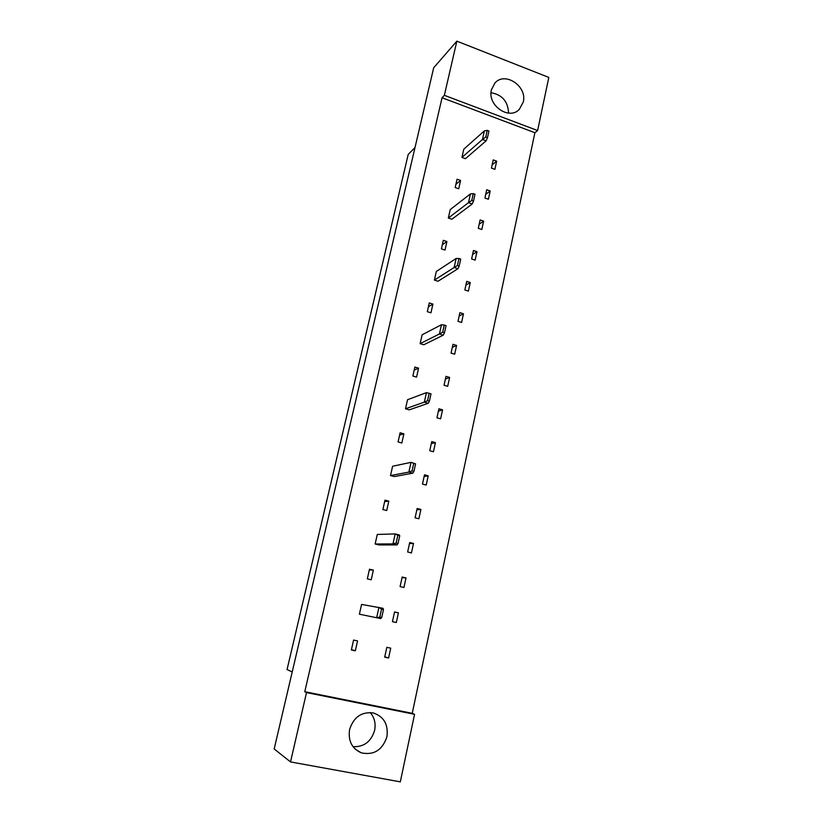 <?xml version="1.0" encoding="UTF-8"?>
<svg xmlns="http://www.w3.org/2000/svg" width="823" height="823" viewBox="0 0 823 823"><rect width="100%" height="100%" fill="white"/><g stroke="black" fill="none" stroke-linecap="round" stroke-linejoin="round"><path stroke-width="1.23" d="M523.263 102.062L519.303 109.377C509.108 120.57 487.154 105.334 491.413 89.82L494.89 83.072C504.952 71.097 527.492 86.353 523.263 102.062M386.923 736.708C382.479 750.062 373.94 755.442 361.307 752.85C351.863 748.539 347.964 740.751 349.61 729.497C353.684 717.039 361.616 711.535 373.426 712.975C383.971 716.668 388.466 724.579 386.923 736.708M353.026 746.677C363.961 747.109 371.173 741.657 374.63 730.34C375.936 723.438 374.455 717.502 370.196 712.523M414.555 714.313L400.317 781.85L290.519 761.933L306.516 692.585L414.555 714.313L412.241 713.325L534.888 132.719L537.614 130.548L444.348 95.324L456.858 41.15L548.818 77.424L537.614 130.548M491.033 92.732C502.195 94.686 508.038 101.486 508.573 113.121M290.519 761.933L274.182 748.961L433.7 67.753L456.858 41.15M534.888 132.719L442.054 97.742L304.777 691.701L306.516 692.585M442.054 97.742L444.348 95.324M415.008 147.574L408.218 154.385L287.052 669.572L292.216 671.959M304.777 691.701L412.241 713.325M487.473 137.647L486.115 140.826L465.448 158.695L461.94 157.419L463.791 149.179L484.366 130.888L487.226 130.363L485.765 137.019L487.473 137.647L488.934 131.001L487.226 130.363M491.444 168.098L493.224 159.909L496.67 161.164L494.89 169.353L491.444 168.098M455.181 187.541L457.053 179.208L460.582 180.463L458.72 188.796L455.181 187.541M484.912 198.034L486.712 189.743L490.189 190.977L488.389 199.259L484.912 198.034M473.492 201.069L472.186 203.991L451.899 219.247L448.329 218.023L450.232 209.587L470.427 193.889L473.266 193.642L471.754 200.462L473.492 201.069L474.994 194.259L473.266 193.642M478.297 228.31L480.128 219.936L483.626 221.14L481.805 229.514L478.297 228.31M441.406 248.865L443.33 240.326L446.91 241.54L445.006 250.069L441.406 248.865M471.61 258.957L473.462 250.48L476.99 251.663L475.138 260.14L471.61 258.957M459.172 266.096L457.907 268.751L438.021 281.26L434.4 280.087L436.344 271.446L456.127 258.473L458.946 258.515L457.403 265.51L459.172 266.096L460.705 259.101L458.946 258.515M464.841 289.963L466.713 281.384L470.262 282.546L468.4 291.116L464.841 289.963M427.312 311.68L429.267 302.936L432.919 304.088L430.964 312.822L427.312 311.68M457.989 321.34L459.882 312.658L463.472 313.8L461.58 322.472L457.989 321.34M444.471 332.78L443.268 335.156L423.814 344.775L420.131 343.654L422.117 334.796L441.478 324.704L444.255 325.054L442.671 332.225L444.471 332.78L446.056 325.61L444.255 325.054M451.055 353.098L452.979 344.312L456.59 345.423L454.677 354.209L451.055 353.098M412.858 376.018L414.874 367.058L418.578 368.169L416.572 377.119L412.858 376.018M444.039 385.246L445.984 376.348L449.625 377.428L447.691 386.326L444.039 385.246M429.39 401.202L428.248 403.27L409.247 409.854L405.502 408.784L407.539 399.721L426.448 392.643L429.195 393.312L427.569 400.667L429.39 401.202L431.015 393.847L429.195 393.312M436.941 417.775L438.906 408.774L442.579 409.833L440.614 418.825L436.941 417.775M398.054 441.961L400.122 432.775L403.877 433.824L401.83 443L398.054 441.961M429.75 450.716L431.746 441.591L435.439 442.63L433.454 451.734L429.75 450.716M413.918 471.414L412.837 473.163L394.32 476.558L390.514 475.55L392.602 466.25L411.016 462.351L415.584 463.863L413.732 463.359L412.056 470.91L413.918 471.414L415.584 463.863M422.477 484.058L424.493 474.82L428.217 475.828L426.211 485.045L422.477 484.058M382.88 509.55L384.989 500.137L388.816 501.135L386.717 510.538L382.88 509.55M415.101 517.811L417.148 508.47L420.903 509.437L418.876 518.778L415.101 517.811M398.034 543.489L397.015 544.919L379.012 544.939L375.144 543.993L377.284 534.456L395.184 533.911L399.217 534.919L399.741 535.742L397.859 535.269L396.141 543.026L398.034 543.489L399.741 535.742M407.642 551.986L409.71 542.522L413.506 543.468L411.449 552.922L407.642 551.986M367.315 578.867L369.486 569.207L373.375 570.144L371.224 579.783L367.315 578.867M400.091 586.593L402.18 577.016L406.006 577.931L403.918 587.499L400.091 586.593M381.728 617.517L380.771 618.587L359.384 614.184L361.585 604.411L383.034 608.32L383.477 609.555L381.553 609.113L379.794 617.085L381.728 617.517L383.477 609.555M392.437 621.643L394.556 611.942L398.414 612.826L396.305 622.517L392.437 621.643M351.359 649.964L353.581 640.057L357.542 640.922L355.32 650.818L351.359 649.964M384.691 657.135L386.841 647.31L390.73 648.164L388.59 657.978L384.691 657.135M388.59 657.978L384.763 656.816M355.32 650.818L351.431 649.604M398.414 612.826L394.515 612.137M406.006 577.931L402.056 577.602M373.375 570.144L369.342 569.855M413.506 543.468L409.504 543.489M420.903 509.437L416.85 509.797M388.816 501.135L384.66 501.629M428.217 475.828L424.112 476.527M435.439 442.63L431.293 443.648M403.877 433.824L399.608 435.069M442.579 409.833L438.381 411.171M449.625 377.428L445.387 379.084M418.578 368.169L414.185 370.113M456.59 345.423L452.311 347.378M463.472 313.8L459.152 316.042M432.919 304.088L428.423 306.701M470.262 282.546L465.911 285.077M476.99 251.663L472.587 254.482M446.91 241.54L442.321 244.791M483.626 221.14L479.192 224.237M490.189 190.977L485.714 194.341M460.582 180.463L455.901 184.321M496.67 161.164L492.164 164.785M380.771 618.587L359.384 614.184M379.794 617.085L376.656 617.662L378.93 607.374L381.553 609.113M397.015 544.919L392.972 543.91L375.144 543.993M396.141 543.026L392.972 543.91L395.184 533.911L397.859 535.269M412.837 473.163L408.866 472.104L390.514 475.55M412.056 470.91L408.866 472.104L411.016 462.351L413.732 463.359M428.248 403.27L424.339 402.138L405.502 408.784M427.569 400.667L424.339 402.138L426.448 392.643M443.268 335.156L439.431 333.963L420.131 343.654M442.671 332.225L439.431 333.963L441.478 324.704M457.907 268.751L454.131 267.506L434.4 280.087M457.403 265.51L454.131 267.506L456.127 258.473M472.186 203.991L468.472 202.695L448.329 218.023M471.754 200.462L468.472 202.695L470.427 193.889M486.115 140.826L482.463 139.478L461.94 157.419M485.765 137.019L482.463 139.478L484.366 130.888M518.202 110.333L519.303 109.377M355.32 749.239L361.307 752.85"/></g></svg>
